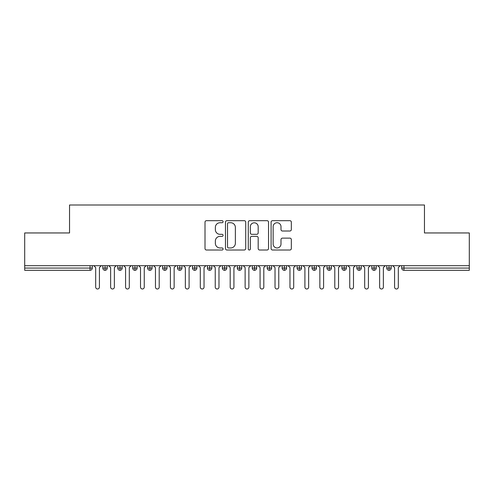 <?xml version="1.0" encoding="UTF-8"?>
<svg xmlns="http://www.w3.org/2000/svg" width="494" height="494" viewBox="0 0 494 494"><rect width="100%" height="100%" fill="white"/><g stroke="black" fill="none" stroke-linecap="round" stroke-linejoin="round"><path stroke-width="0.74" d="M223.09 221.701A1.025 1.025 0 0 0 222.065 220.676L206.48 220.676A1.47 1.47 0 0 0 205.01 222.139L205.01 248.544A1.47 1.47 0 0 0 206.48 250.013L222.065 250.013A1.025 1.025 0 0 0 223.09 248.988A1.025 1.025 0 0 0 222.065 247.957L220.046 247.957A4.693 4.693 0 0 1 215.353 243.264L215.353 241.066A4.693 4.693 0 0 1 220.046 236.373L222.065 236.373A1.025 1.025 0 0 0 223.09 235.342A1.025 1.025 0 0 0 222.065 234.317L220.046 234.317A4.693 4.693 0 0 1 215.353 229.624L215.353 227.419A4.693 4.693 0 0 1 220.046 222.726L222.065 222.726A1.025 1.025 0 0 0 223.09 221.701M289.873 231.013A1.47 1.47 0 0 0 291.337 229.549L291.337 222.139A1.47 1.47 0 0 0 289.873 220.676L272.558 220.676A1.47 1.47 0 0 0 271.095 222.139L271.095 248.544A1.47 1.47 0 0 0 272.558 250.013L289.873 250.013A1.47 1.47 0 0 0 291.337 248.544L291.337 239.596A1.47 1.47 0 0 0 289.873 238.133L282.463 238.133A1.47 1.47 0 0 0 280.993 239.596L280.993 244.036A3.921 3.921 0 0 1 277.072 247.957A3.921 3.921 0 0 1 273.145 244.036L273.145 226.653A3.921 3.921 0 0 1 277.072 222.726A3.921 3.921 0 0 1 280.993 226.653L280.993 229.549A1.47 1.47 0 0 0 282.463 231.013L289.873 231.013M24.7 265.679L469.3 265.679L469.3 232.952L424.463 232.952L424.463 205.004L69.537 205.004L69.537 232.952L24.7 232.952L24.7 268.069L90.044 268.069L90.044 265.679M245.716 222.139A1.47 1.47 0 0 0 244.252 220.676L226.937 220.676A1.47 1.47 0 0 0 225.474 222.139L225.474 248.544A1.47 1.47 0 0 0 226.937 250.013L244.252 250.013A1.47 1.47 0 0 0 245.716 248.544L245.716 222.139M249.748 220.676L267.063 220.676A1.47 1.47 0 0 1 268.526 222.139L268.526 248.544A1.47 1.47 0 0 1 267.063 250.013L259.653 250.013A1.47 1.47 0 0 1 258.183 248.544L258.183 237.836A1.47 1.47 0 0 0 256.719 236.373L251.804 236.373A1.47 1.47 0 0 0 250.335 237.836L250.335 248.988A1.025 1.025 0 0 1 249.309 250.013A1.025 1.025 0 0 1 248.284 248.988L248.284 222.139A1.47 1.47 0 0 1 249.748 220.676M92.285 265.679L92.285 268.069A2.242 2.242 0 0 1 90.044 270.311L24.7 270.311L24.7 268.069M469.3 265.679L469.3 270.311L403.956 270.311A2.242 2.242 0 0 1 401.715 268.069L401.715 265.679M105.061 270.311A2.242 2.242 0 0 1 102.82 268.069L102.82 265.679L102.82 268.069A2.242 2.242 0 0 0 105.061 270.311A2.242 2.242 0 0 0 107.229 268.075L107.229 268.075A2.242 2.242 0 0 1 105.061 270.311L105.061 268.069L107.229 268.069L107.229 265.679L107.229 268.069M105.061 265.679L105.061 268.069L102.82 268.069M90.044 270.311A2.242 2.242 0 0 0 92.285 268.069A2.242 2.242 0 0 1 90.044 270.311L90.044 268.069L92.285 268.069M120.011 265.679L120.011 268.069L117.77 268.069L117.77 265.679L117.77 268.069A2.242 2.242 0 0 0 120.011 270.311A2.242 2.242 0 0 0 122.179 268.075L122.179 268.075A2.242 2.242 0 0 1 120.011 270.311A2.242 2.242 0 0 1 117.77 268.069A2.242 2.242 0 0 0 120.011 270.311L120.011 268.069L122.179 268.069L122.179 265.679L122.179 268.069M134.955 265.679L134.955 268.069L132.713 268.069L132.713 265.679L132.713 268.069A2.242 2.242 0 0 0 134.955 270.311A2.242 2.242 0 0 0 137.122 268.075L137.122 268.075A2.242 2.242 0 0 1 134.955 270.311A2.242 2.242 0 0 1 132.713 268.069A2.242 2.242 0 0 0 134.955 270.311L134.955 268.069L137.122 268.069L137.122 265.679L137.122 268.069M149.898 265.679L149.898 268.069L147.657 268.069L147.657 265.679L147.657 268.069A2.242 2.242 0 0 0 149.898 270.311A2.242 2.242 0 0 0 152.066 268.075L152.066 268.075A2.242 2.242 0 0 1 149.898 270.311A2.242 2.242 0 0 1 147.657 268.069A2.242 2.242 0 0 0 149.898 270.311L149.898 268.069L152.066 268.069L152.066 265.679M164.842 265.679L164.842 270.311A2.242 2.242 0 0 1 162.6 268.069A2.242 2.242 0 0 0 164.842 270.311A2.242 2.242 0 0 1 162.6 268.069L162.6 265.679M167.009 265.679L167.009 268.075L162.6 268.069M179.785 265.679L179.785 268.069L177.544 268.069L177.544 265.679L177.544 268.069A2.242 2.242 0 0 0 179.785 270.311A2.242 2.242 0 0 0 181.953 268.075L181.953 268.075A2.242 2.242 0 0 1 179.785 270.311A2.242 2.242 0 0 1 177.544 268.069A2.242 2.242 0 0 0 179.785 270.311L179.785 268.069L181.953 268.069L181.953 265.679L181.953 268.069M194.729 270.311A2.242 2.242 0 0 1 192.487 268.069L192.487 265.679L192.487 268.069A2.242 2.242 0 0 0 194.729 270.311A2.242 2.242 0 0 0 196.896 268.075L196.896 265.679L196.896 268.069L194.729 268.069L194.729 270.311A2.242 2.242 0 0 0 196.896 268.075M209.678 265.679L209.678 268.069L207.437 268.069A2.242 2.242 0 0 0 209.678 270.311A2.242 2.242 0 0 1 207.437 268.069L207.437 265.679L207.437 268.069A2.242 2.242 0 0 0 209.678 270.311A2.242 2.242 0 0 0 211.846 268.075L211.846 265.679L211.846 268.069L209.678 268.069L209.678 270.311A2.242 2.242 0 0 0 211.846 268.075M224.622 265.679L224.622 268.069L222.38 268.069L222.38 265.679L222.38 268.069A2.242 2.242 0 0 0 224.622 270.311A2.242 2.242 0 0 0 226.789 268.075L226.789 268.075A2.242 2.242 0 0 1 224.622 270.311A2.242 2.242 0 0 1 222.38 268.069A2.242 2.242 0 0 0 224.622 270.311L224.622 268.069L226.789 268.069L226.789 265.679M239.565 265.679L239.565 268.069L237.324 268.069L237.324 265.679L237.324 268.069A2.242 2.242 0 0 0 239.565 270.311A2.242 2.242 0 0 0 241.733 268.075L241.733 268.075A2.242 2.242 0 0 1 239.565 270.311A2.242 2.242 0 0 1 237.324 268.069A2.242 2.242 0 0 0 239.565 270.311L239.565 268.069L241.733 268.069L241.733 265.679M254.509 265.679L254.509 268.069L252.267 268.069L252.267 265.679L252.267 268.069A2.242 2.242 0 0 0 254.509 270.311A2.242 2.242 0 0 0 256.676 268.075L256.676 268.075A2.242 2.242 0 0 1 254.509 270.311A2.242 2.242 0 0 1 252.267 268.069A2.242 2.242 0 0 0 254.509 270.311L254.509 268.069L256.676 268.069L256.676 265.679M269.452 265.679L269.452 268.069L267.211 268.069L267.211 265.679L267.211 268.069A2.242 2.242 0 0 0 269.452 270.311A2.242 2.242 0 0 0 271.62 268.075L271.62 268.075A2.242 2.242 0 0 1 269.452 270.311A2.242 2.242 0 0 1 267.211 268.069A2.242 2.242 0 0 0 269.452 270.311L269.452 268.069L271.62 268.069L271.62 265.679L271.62 268.069M284.396 265.679L284.396 268.069L282.154 268.069A2.242 2.242 0 0 0 284.396 270.311A2.242 2.242 0 0 1 282.154 268.069L282.154 265.679L282.154 268.069A2.242 2.242 0 0 0 284.396 270.311A2.242 2.242 0 0 0 286.563 268.075L286.563 265.679L286.563 268.069L284.396 268.069L284.396 270.311A2.242 2.242 0 0 0 286.563 268.075M299.345 265.679L299.345 268.069L297.104 268.069L297.104 265.679L297.104 268.069A2.242 2.242 0 0 0 299.345 270.311A2.242 2.242 0 0 0 301.513 268.075L301.513 268.075A2.242 2.242 0 0 1 299.345 270.311A2.242 2.242 0 0 1 297.104 268.069A2.242 2.242 0 0 0 299.345 270.311L299.345 268.069L301.513 268.069L301.513 265.679L301.513 268.069M314.289 265.679L314.289 270.311A2.242 2.242 0 0 1 312.047 268.069L312.047 265.679L312.047 268.069A2.242 2.242 0 0 0 314.289 270.311A2.242 2.242 0 0 0 316.456 268.075L316.456 265.679M329.232 265.679L329.232 270.311A2.242 2.242 0 0 1 326.991 268.069L326.991 265.679L326.991 268.069A2.242 2.242 0 0 0 329.232 270.311A2.242 2.242 0 0 0 331.4 268.075L331.4 265.679M344.176 265.679L344.176 268.069L341.934 268.069A2.242 2.242 0 0 0 344.176 270.311A2.242 2.242 0 0 1 341.934 268.069L341.934 265.679L341.934 268.069A2.242 2.242 0 0 0 344.176 270.311A2.242 2.242 0 0 0 346.343 268.075L346.343 265.679L346.343 268.069L344.176 268.069L344.176 270.311A2.242 2.242 0 0 0 346.343 268.075M359.119 270.311A2.242 2.242 0 0 1 356.878 268.069L356.878 265.679L356.878 268.069A2.242 2.242 0 0 0 359.119 270.311A2.242 2.242 0 0 0 361.287 268.075L361.287 268.075A2.242 2.242 0 0 1 359.119 270.311L359.119 268.069L361.287 268.069L361.287 265.679M374.063 265.679L374.063 268.069L371.821 268.069L371.821 265.679L371.821 268.069A2.242 2.242 0 0 0 374.063 270.311A2.242 2.242 0 0 0 376.23 268.075L376.23 268.075A2.242 2.242 0 0 1 374.063 270.311A2.242 2.242 0 0 1 371.821 268.069A2.242 2.242 0 0 0 374.063 270.311L374.063 268.069L376.23 268.069L376.23 265.679M389.013 265.679L389.013 268.069L386.771 268.069L386.771 265.679L386.771 268.069A2.242 2.242 0 0 0 389.013 270.311A2.242 2.242 0 0 0 391.18 268.075L391.18 268.075A2.242 2.242 0 0 1 389.013 270.311A2.242 2.242 0 0 1 386.771 268.069A2.242 2.242 0 0 0 389.013 270.311L389.013 268.069L391.18 268.069L391.18 265.679M164.842 270.311A2.242 2.242 0 0 0 167.009 268.075A2.242 2.242 0 0 1 164.842 270.311M194.729 265.679L194.729 268.069L192.487 268.069M359.119 265.679L359.119 268.069L356.878 268.069M228.555 222.726A1.025 1.025 0 0 0 227.524 223.757L227.524 246.932A1.025 1.025 0 0 0 228.555 247.957L230.679 247.957A4.693 4.693 0 0 0 235.372 243.264L235.372 227.419A4.693 4.693 0 0 0 230.679 222.726L228.555 222.726M258.183 226.727A3.921 3.921 0 0 0 254.262 222.8A3.921 3.921 0 0 0 250.335 226.727L250.335 232.847A1.47 1.47 0 0 0 251.804 234.317L256.719 234.317A1.47 1.47 0 0 0 258.183 232.847L258.183 226.727M93.817 265.679L95.688 267.55L95.688 287.125A1.871 1.871 0 0 0 97.553 288.996A1.871 1.871 0 0 0 99.424 287.125L99.424 267.55L101.289 265.679M108.76 265.679L110.631 267.55L110.631 287.125A1.871 1.871 0 0 0 112.496 288.996A1.871 1.871 0 0 0 114.367 287.125L114.367 267.55L116.238 265.679M123.71 265.679L125.575 267.55L125.575 287.125A1.871 1.871 0 0 0 127.446 288.996A1.871 1.871 0 0 0 129.311 287.125L129.311 267.55L131.182 265.679M138.653 265.679L140.518 267.55L140.518 287.125A1.871 1.871 0 0 0 142.389 288.996A1.871 1.871 0 0 0 144.254 287.125L144.254 267.55L146.125 265.679M153.597 265.679L155.462 267.55L155.462 287.125A1.871 1.871 0 0 0 157.333 288.996A1.871 1.871 0 0 0 159.204 287.125L159.204 267.55L161.069 265.679M168.54 265.679L170.411 267.55L170.411 287.125A1.871 1.871 0 0 0 172.276 288.996A1.871 1.871 0 0 0 174.147 287.125L174.147 267.55L176.012 265.679M183.484 265.679L185.355 267.55L185.355 287.125A1.871 1.871 0 0 0 187.22 288.996A1.871 1.871 0 0 0 189.091 287.125L189.091 267.55L190.956 265.679M198.427 265.679L200.298 267.55L200.298 287.125A1.871 1.871 0 0 0 202.163 288.996A1.871 1.871 0 0 0 204.034 287.125L204.034 267.55L205.905 265.679M213.377 265.679L215.242 267.55L215.242 287.125A1.871 1.871 0 0 0 217.113 288.996A1.871 1.871 0 0 0 218.978 287.125L218.978 267.55L220.849 265.679M228.321 265.679L230.185 267.55L230.185 287.125A1.871 1.871 0 0 0 232.057 288.996A1.871 1.871 0 0 0 233.921 287.125L233.921 267.55L235.792 265.679M243.264 265.679L245.129 267.55L245.129 287.125A1.871 1.871 0 0 0 247 288.996A1.871 1.871 0 0 0 248.871 287.125L248.871 267.55L250.736 265.679M258.208 265.679L260.079 267.55L260.079 287.125A1.871 1.871 0 0 0 261.944 288.996A1.871 1.871 0 0 0 263.815 287.125L263.815 267.55L265.679 265.679M273.151 265.679L275.022 267.55L275.022 287.125A1.871 1.871 0 0 0 276.887 288.996A1.871 1.871 0 0 0 278.758 287.125L278.758 267.55L280.623 265.679M288.095 265.679L289.966 267.55L289.966 287.125A1.871 1.871 0 0 0 291.837 288.996A1.871 1.871 0 0 0 293.702 287.125L293.702 267.55L295.573 265.679M303.044 265.679L304.909 267.55L304.909 287.125A1.871 1.871 0 0 0 306.78 288.996A1.871 1.871 0 0 0 308.645 287.125L308.645 267.55L310.516 265.679M317.988 265.679L319.853 267.55L319.853 287.125A1.871 1.871 0 0 0 321.724 288.996A1.871 1.871 0 0 0 323.589 287.125L323.589 267.55L325.46 265.679M332.931 265.679L334.796 267.55L334.796 287.125A1.871 1.871 0 0 0 336.667 288.996A1.871 1.871 0 0 0 338.538 287.125L338.538 267.55L340.403 265.679M347.875 265.679L349.746 267.55L349.746 287.125A1.871 1.871 0 0 0 351.611 288.996A1.871 1.871 0 0 0 353.482 287.125L353.482 267.55L355.347 265.679M362.818 265.679L364.689 267.55L364.689 287.125A1.871 1.871 0 0 0 366.554 288.996A1.871 1.871 0 0 0 368.425 287.125L368.425 267.55L370.29 265.679M377.762 265.679L379.633 267.55L379.633 287.125A1.871 1.871 0 0 0 381.504 288.996A1.871 1.871 0 0 0 383.369 287.125L383.369 267.55L385.24 265.679M392.711 265.679L394.576 267.55L394.576 287.125A1.871 1.871 0 0 0 396.447 288.996A1.871 1.871 0 0 0 398.312 287.125L398.312 267.55L400.183 265.679M403.956 265.679L403.956 268.069L469.3 268.069M403.956 268.069L403.956 270.311A2.242 2.242 0 0 1 401.715 268.069L403.956 268.069M316.456 268.069L312.047 268.069A2.242 2.242 0 0 0 314.289 270.311A2.242 2.242 0 0 0 316.456 268.075M331.4 268.069L326.991 268.069A2.242 2.242 0 0 0 329.232 270.311A2.242 2.242 0 0 0 331.4 268.075"/></g></svg>
